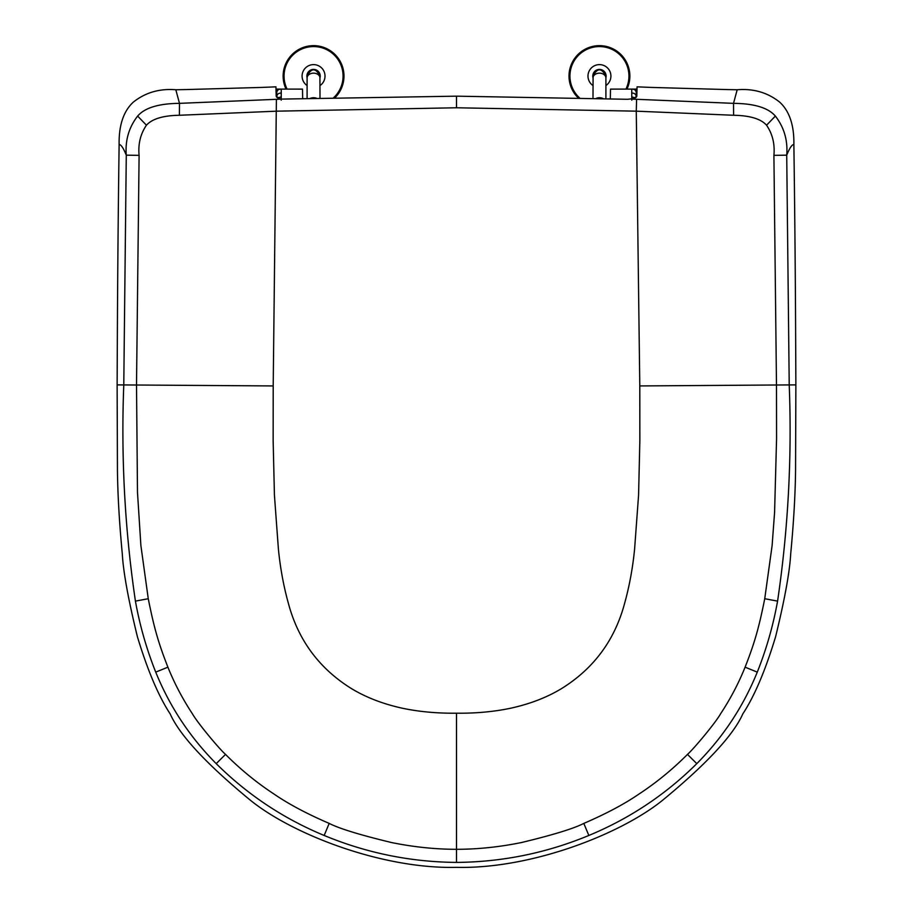 <?xml version="1.0" encoding="UTF-8"?>
<svg xmlns="http://www.w3.org/2000/svg" width="913" height="913" viewBox="0 0 913 913"><rect width="100%" height="100%" fill="white"/><g stroke="black" fill="none" stroke-linecap="round" stroke-linejoin="round"><path stroke-width="1.37" d="M320.007 77.959A6.459 4.816 0 0 0 313.558 73.154A6.459 4.816 0 0 0 307.099 77.959L307.099 76.087A6.459 6.459 0 0 1 313.558 69.628A6.459 6.459 0 0 1 319.915 77.16L320.007 98.182M307.099 76.087C311.401 67.756 315.704 67.756 320.007 76.087L319.915 77.148M334.9 97.782A30.437 30.437 0 0 0 313.558 45.65A30.437 30.437 0 0 0 286.054 89.109M320.007 77.742A6.665 6.665 0 0 0 314.392 69.468A6.665 6.665 0 0 0 307.099 77.742M287.081 89.109A29.513 29.513 0 0 1 325.427 49.062A29.513 29.513 0 0 1 333.519 97.817M186.126 89.565L175.821 89.759C159.501 88.424 145.338 92.555 133.309 102.142C121.943 112.584 118.838 128.744 119.124 144.574C117.446 266.334 117.309 354.016 117.126 384.887L117.435 469.499C117.674 494.07 119.295 522.19 122.296 553.86C123.312 572.074 128.345 599.693 137.395 636.703C147.609 670.439 158.542 696.174 170.183 713.898C179.633 735.136 206.178 763.759 249.808 799.777C291.692 834.003 381.611 869.153 456.5 867.35C531.389 869.153 621.308 834.003 663.192 799.777C706.822 763.759 733.367 735.136 742.817 713.898C754.458 696.174 765.391 670.439 775.605 636.703C784.655 599.693 789.688 572.074 790.704 553.86C793.705 522.19 795.326 494.07 795.565 469.499L795.874 384.887C795.691 354.016 795.554 266.334 793.876 144.574C794.162 128.744 791.057 112.584 779.691 102.142C767.662 92.555 753.499 88.424 737.179 89.759L726.874 89.565M186.104 89.565L261.78 87.42A4623.238 4623.238 -52.4 0 1 272.12 86.997L275.943 86.838L276.194 96.23L279.515 98.65L281.683 99.095L179.484 103.352C158.736 103.534 144.779 107.78 137.635 116.077C128.881 127.375 125.092 140.408 126.279 155.164L123.78 384.921C120.961 457.424 124.853 529.483 135.421 601.119C139.803 625.473 146.571 649.143 155.724 672.128C169.761 706.673 189.927 737.179 216.21 763.645C247.469 794.664 283.452 818.596 324.161 835.463C366.535 853.039 410.645 862.02 456.5 862.408C502.355 862.02 546.465 853.039 588.839 835.463C629.548 818.596 665.531 794.664 696.79 763.645C723.073 737.179 743.239 706.673 757.276 672.128C766.429 649.143 773.197 625.473 777.579 601.119C788.147 529.483 792.039 457.424 789.22 384.921L786.721 155.164C789.654 147.952 792.039 144.425 793.876 144.574M119.124 144.574C120.961 144.425 123.346 147.952 126.279 155.164L139.096 155.358L136.516 385.001L137.475 492.175L140.899 545.654L148.26 598.723C154.251 628.737 158.691 643.642 167.901 667.175C174.44 683.392 182.589 698.89 192.335 713.681C197.528 722.868 218.949 748.58 225.522 754.4C240.621 769.545 256.77 782.738 273.946 794.002C288.485 803.999 306.894 813.803 329.182 823.4C339.237 828.57 360.042 834.95 391.586 842.551C413.463 847.013 435.102 849.273 456.5 849.318C477.898 849.273 499.537 847.013 521.414 842.551C552.958 834.95 573.763 828.57 583.818 823.4C606.106 813.803 624.515 803.999 639.054 794.002C656.23 782.738 672.379 769.545 687.478 754.4C694.051 748.58 715.472 722.868 720.665 713.681C730.411 698.89 738.56 683.392 745.099 667.175C754.309 643.642 758.749 628.737 764.74 598.723L772.101 545.654L774.578 512.49L776.575 438.582L776.484 385.001L639.796 385.937L636.27 111.169L456.5 107.768L276.73 111.169L179.393 115.266C163.13 115.54 152.151 118.85 146.445 125.207C140.488 133.926 138.034 143.969 139.096 155.358M175.821 89.759L179.484 103.352L179.393 115.266M726.896 89.565L651.22 87.42A4623.238 4623.238 52.4 0 0 640.88 86.997L637.057 86.838L636.806 96.23L633.485 98.65L627.448 99.289L456.5 96.162L281.683 99.095M276.399 99.3L273.204 385.937L117.126 384.887M273.204 385.937L273.147 440.625L274.425 495.108L278.408 549.17C280.291 568.126 283.612 586.157 288.36 603.253C298.163 640.047 319.162 668.487 351.357 688.539C365.999 697.418 383.038 703.991 402.473 708.248C419.227 711.763 437.236 713.407 456.5 713.201C475.764 713.407 493.773 711.763 510.527 708.248C529.962 703.991 547.001 697.418 561.643 688.539C593.838 668.487 614.837 640.047 624.64 603.253C629.388 586.157 632.709 568.126 634.592 549.17L638.575 495.108L639.853 440.625L639.796 385.937M795.874 384.887L776.484 385.001L773.904 155.358L786.721 155.164C787.908 140.408 784.119 127.375 775.365 116.077C768.221 107.78 754.264 103.534 733.516 103.352L737.179 89.759M773.904 155.358C774.966 143.969 772.512 133.926 766.555 125.207C760.849 118.85 749.87 115.54 733.607 115.266L636.27 111.169L636.601 99.3L631.317 99.095M733.607 115.266L733.516 103.352L636.601 99.3M276.673 93.754L276.673 89.097L281.25 89.109C278.191 89.04 276.662 90.592 276.673 93.754L276.776 97.28M302.671 98.684L302.5 89.12L281.25 89.109L281.227 100.168M276.673 89.097L276.525 97.029M636.327 93.754C636.338 90.592 634.809 89.04 631.75 89.109L636.327 89.097L636.224 97.28M631.773 100.168L631.75 89.109L610.5 89.12L610.329 98.684M636.475 97.029L636.327 89.097M592.994 98.182L593.085 77.148A6.459 6.459 0 0 1 599.442 69.628A6.459 6.459 0 0 1 605.81 77.16L605.901 76.087L605.81 77.148M593.085 77.148L592.994 76.087C597.296 67.756 601.599 67.756 605.901 76.087L605.901 98.57M605.901 77.742A6.665 6.665 0 0 0 598.608 69.468A6.665 6.665 0 0 0 592.994 77.742M579.481 97.817A29.513 29.513 0 0 1 587.573 49.062A29.513 29.513 0 0 1 625.919 89.109M626.946 89.109A30.437 30.437 0 0 0 599.442 45.65A30.437 30.437 0 0 0 578.1 97.782M310.055 98.478A6.459 4.816 0 0 1 316.617 98.284M307.099 85.56A11.458 11.458 0 0 1 302.089 76.087A11.458 11.458 0 0 1 318.911 65.953A11.458 11.458 0 0 1 320.007 85.56M146.445 125.207L137.635 116.077M167.901 667.175L155.724 672.128M135.421 601.119L148.26 598.723M225.522 754.4L216.21 763.645M329.194 823.4L324.161 835.463M456.5 713.201L456.5 862.408M456.5 96.162L456.5 107.768M775.365 116.077L766.555 125.207M757.276 672.128L745.099 667.175M764.74 598.723L777.579 601.119M696.79 763.645L687.478 754.4M588.839 835.463L583.806 823.4M281.318 93.035C278.271 93.058 276.753 94.427 276.776 97.143M281.261 96.892L277.586 97.862M636.224 97.143C636.247 94.427 634.729 93.058 631.682 93.035M635.414 97.862L631.739 96.892M592.994 77.959A6.459 4.816 -0 0 1 599.442 73.154A6.459 4.816 -0 0 1 605.901 77.959M596.383 98.284A6.459 4.816 -0 0 1 602.945 98.478M592.994 85.56A11.458 11.458 0 0 1 594.089 65.953A11.458 11.458 0 0 1 610.911 76.087A11.458 11.458 0 0 1 605.901 85.56M307.099 77.959L307.099 98.57"/></g></svg>
